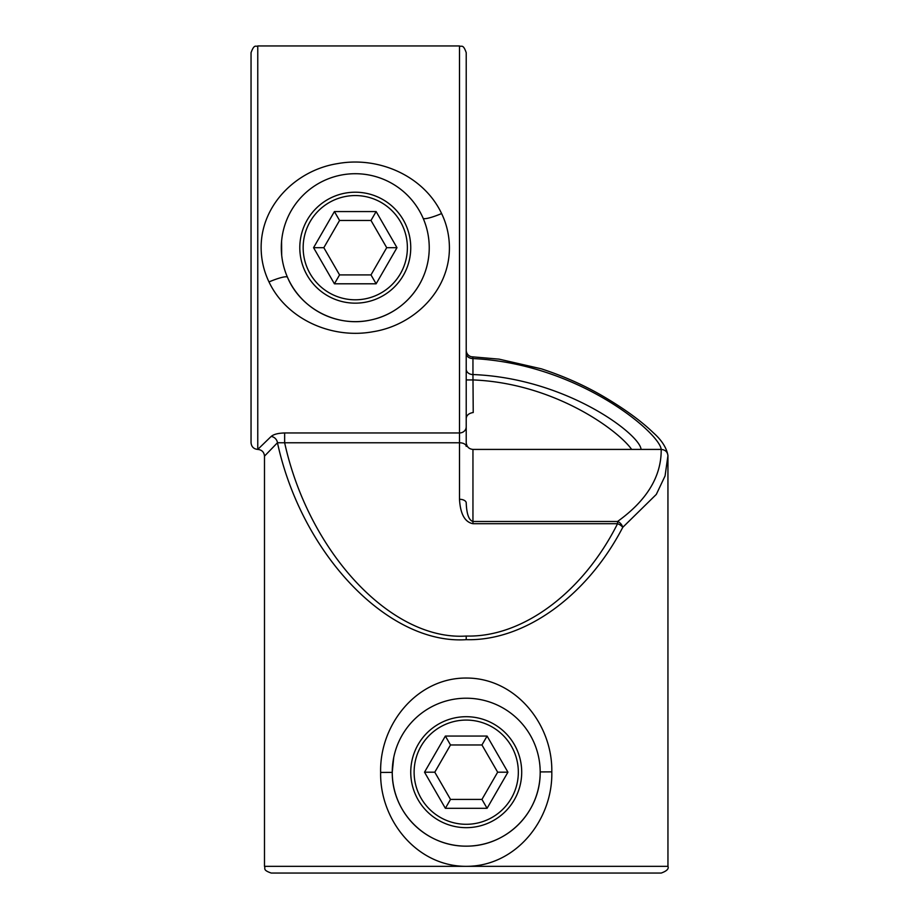 <?xml version="1.0" encoding="UTF-8"?>
<svg xmlns="http://www.w3.org/2000/svg" width="919" height="919" viewBox="0 0 919 919"><rect width="100%" height="100%" fill="white"/><g stroke="black" fill="none" stroke-linecap="round" stroke-linejoin="round"><path stroke-width="1.38" d="M473.228 412.539L472.952 374.55C566.713 378.214 640.336 434.641 641.06 449.414L472.952 449.414C468.897 448.989 466.657 446.749 466.22 442.694L466.22 52.67C463.027 43.48 461.487 47.237 459.5 45.95L459.5 432.964A6.72 6.18 0 0 0 466.22 426.784M264.5 456.134C264.086 452.068 261.835 449.828 257.768 449.414C253.69 449.012 251.438 446.772 251.048 442.694L251.048 52.67C254.46 43.308 256.01 47.202 257.768 45.95L257.768 449.414L271.162 436.445A6.72 5.939 45 0 1 277.458 442.74L284.649 442.774C308.841 552.813 391.724 641.037 466.22 636.04C522.371 637.625 582.933 592.675 617.557 523.692A6.72 3.32 -152.5 0 1 622.772 527.322C586.954 596.293 524.312 641.255 466.22 639.67C388.381 644.862 301.685 554.433 277.458 442.74L264.488 456.134L264.488 866.33L466.22 866.33C416.824 866.537 379.696 819.955 380.638 772.442C379.478 724.586 416.755 677.808 466.22 678.038C515.731 677.877 552.675 724.39 551.802 771.857C552.939 819.737 515.869 866.491 466.22 866.33L667.952 866.33L667.941 455.663L665.069 475.927L656.315 494.399L622.772 527.322A6.72 4.767 -125.1 0 0 617.557 521.475C646.919 500.373 661.473 476.352 661.198 449.414C659.842 433.251 579.039 363.752 472.952 358.559L472.952 374.55A6.72 5.365 180 0 1 466.22 369.185L466.22 379.938L473.228 379.938C554.387 383.257 618.05 430.161 631.652 449.414M472.952 449.414L472.952 521.475L617.557 521.475L617.557 523.692L472.952 523.692C464.842 522.141 460.35 514.008 459.5 499.281L459.5 442.774L284.649 442.774L284.649 432.964C278.193 433.136 273.701 434.296 271.162 436.445M667.952 866.33C669.021 868.811 666.78 871.051 661.232 873.05L271.22 873.05C262.053 869.879 265.786 868.34 264.488 866.33M466.22 254.402L466.22 247.682M380.638 772.442L392.252 772.385C391.965 812.649 425.968 846.548 466.335 846.158C506.714 846.399 540.51 812.557 540.188 772.19A73.968 73.968 0 0 0 466.22 698.21A73.968 73.968 0 0 0 392.252 772.19A73.968 73.968 0 0 0 466.22 846.158A73.968 73.968 0 0 0 540.188 772.19M261.134 247.682C260.927 204.604 296.86 169.935 337.595 163.616C378.835 156.069 423.877 175.988 441.602 213.553C446.737 224.202 449.334 235.586 449.414 247.682C449.54 290.875 413.722 325.383 372.919 331.748C331.828 339.295 286.682 319.375 268.991 281.926C263.822 271.139 261.203 259.732 261.134 247.682M281.582 241.26L281.696 255.287M268.991 281.926A20.172 3.148 156.4 0 1 287.486 277.274C300.318 308.233 336.182 327.601 370.426 320.076C403.992 313.31 429.334 282.903 429.242 247.682A73.968 73.968 0 0 0 355.274 173.714A73.968 73.968 0 0 0 281.306 247.682A73.968 73.968 0 0 0 355.274 321.65A73.968 73.968 0 0 0 429.242 247.682C429.184 237.274 427.14 227.441 423.108 218.182A20.172 3.136 -23.5 0 0 441.602 213.553M393.723 757.532L392.252 772.19M466.22 353.459L466.22 350.208A6.72 6.72 180 0 0 472.757 356.928L472.952 358.559A6.72 5.1 180 0 1 466.22 353.459M472.952 412.539C468.391 413.458 466.151 415.652 466.22 419.121M291.392 873.05L466.22 873.05M667.941 455.824C667.573 451.941 665.333 449.805 661.232 449.414L641.06 449.414M472.952 523.692L472.952 521.475C468.897 520.303 466.657 514.112 466.22 502.911A6.72 3.63 0 0 0 459.5 499.281M667.941 455.663L667.929 455.41C666.516 447.645 661.6 440.029 653.156 432.585C641.531 421.384 625.873 409.885 606.172 398.088C586.621 386.336 564.99 376.572 541.291 368.806L499.086 359.145L471.321 356.733M355.274 192.209A55.473 55.473 0 0 1 410.747 247.682A55.473 55.473 0 0 1 355.274 303.155A55.473 55.473 0 0 1 299.801 247.682A55.473 55.473 0 0 1 355.274 192.209A55.473 55.473 0 0 0 299.801 247.682A55.473 55.473 0 0 0 355.274 303.155M370.989 274.907L386.704 247.682L370.989 220.457L339.559 220.457L323.833 247.682L339.559 274.907L370.989 274.907L376.124 283.799L334.413 283.799L339.559 274.907M386.704 247.682L396.985 247.682L376.124 283.799M370.989 220.457L376.124 211.565L396.985 247.682M334.413 283.799L313.563 247.682L323.833 247.682M339.559 220.457L334.413 211.565L376.124 211.565M418.179 744.447A55.473 55.473 0 0 1 493.962 724.138A55.473 55.473 0 0 1 514.272 799.921A55.473 55.473 0 0 1 438.489 820.23A55.473 55.473 0 0 1 418.179 744.447A55.473 55.473 0 0 0 438.489 820.23A55.473 55.473 0 0 0 514.272 799.921M497.661 772.19L481.947 744.964L450.505 744.964L434.79 772.19L450.505 799.404L481.947 799.404L497.661 772.19L507.931 772.19L487.081 808.306L481.947 799.404M481.947 744.964L487.081 736.062L507.931 772.19M450.505 744.964L445.37 736.062L487.081 736.062M487.081 808.306L445.37 808.306L450.505 799.404M434.79 772.19L424.521 772.19L445.37 736.062M466.22 636.04L466.22 639.67M284.649 432.964L459.5 432.964L459.5 442.774A6.72 3.63 -0 0 1 466.22 446.393M551.802 771.857L540.188 771.926M355.274 299.801A52.119 52.119 0 0 0 407.381 247.682A52.119 52.119 0 0 0 355.274 195.563A52.119 52.119 0 0 0 303.155 247.682A52.119 52.119 0 0 0 355.274 299.801M313.563 247.682L334.413 211.565M511.355 798.243A52.119 52.119 0 0 0 492.285 727.055A52.119 52.119 0 0 0 421.097 746.125A52.119 52.119 0 0 0 440.167 817.313A52.119 52.119 0 0 0 511.355 798.243M445.37 808.306L424.521 772.19M257.768 45.95L459.5 45.95"/></g></svg>
